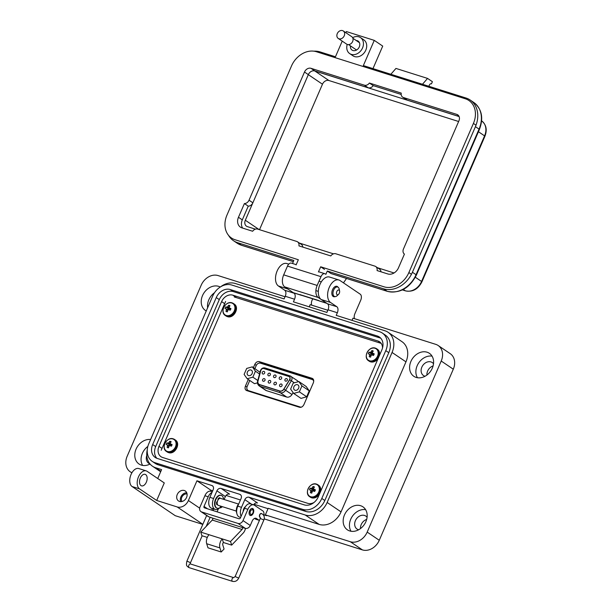 <?xml version="1.0" encoding="UTF-8"?>
<svg xmlns="http://www.w3.org/2000/svg" width="612" height="612" viewBox="0 0 612 612"><rect width="100%" height="100%" fill="white"/><g stroke="black" fill="none" stroke-linecap="round" stroke-linejoin="round"><path stroke-width="0.92" d="M225.621 301.433L161.201 450.31M381.177 343.378L234.274 296.958M248.281 379.478L245.458 386.011C244.655 388.299 245.068 389.829 246.697 390.586L299.536 407.278C301.356 407.607 302.833 406.682 303.965 404.501L313.313 382.882C314.117 380.595 313.704 379.073 312.074 378.308L259.236 361.615C257.415 361.287 255.946 362.212 254.806 364.4L253.429 367.582M246.146 390.318L246.697 390.586M312.633 378.576L313.092 378.996M246.896 388.804L247.263 390.762M313.344 379.379L261.079 362.862L258.838 363.176M288.963 376.51L288.91 376.326A2.609 2.073 124.1 0 1 290.142 378.178A2.609 2.073 124.1 0 1 289.889 379.333A2.609 2.073 124.1 0 1 289.683 379.731L283.93 389.156A3.833 3.052 124.1 0 1 281.811 390.992A3.833 3.052 124.1 0 1 279.776 391.114L259.542 384.719A3.833 3.052 124.1 0 1 257.882 380.924L260.681 370.574A2.609 2.073 124.1 0 1 263.864 368.416L288.91 376.326A2.142 1.262 -72.5 0 1 290.065 375.89A2.142 1.262 -72.5 0 1 290.264 375.982A3.68 2.93 124.1 0 1 290.876 376.281A3.68 2.93 124.1 0 1 291.649 380.22A3.68 2.93 124.1 0 1 291.358 380.786L294.341 382.806M262.273 372.341A1.53 1.224 -55.9 0 0 264.636 373.091A1.53 1.224 -55.9 0 0 262.273 372.341M267.949 374.131A1.53 1.224 -55.9 0 0 270.313 374.881A1.53 1.224 -55.9 0 0 267.949 374.131M273.618 375.929A1.53 1.224 -55.9 0 0 275.981 376.671A1.53 1.224 -55.9 0 0 273.618 375.929M279.286 377.719A1.53 1.224 -55.9 0 0 281.65 378.461A1.53 1.224 -55.9 0 0 279.286 377.719M284.962 379.509A1.53 1.224 -55.9 0 0 287.319 380.259A1.53 1.224 -55.9 0 0 284.962 379.509M262.632 379.585A1.53 1.224 -55.9 0 0 264.996 380.327A1.53 1.224 -55.9 0 0 262.632 379.585M279.646 384.956A1.53 1.224 -55.9 0 0 282.01 385.705A1.53 1.224 -55.9 0 0 279.646 384.956M273.977 383.166A1.53 1.224 -55.9 0 0 276.341 383.915A1.53 1.224 -55.9 0 0 273.977 383.166M268.301 381.375A1.53 1.224 -55.9 0 0 270.665 382.125A1.53 1.224 -55.9 0 0 268.301 381.375M293.913 386.746A3.068 2.44 -55.9 0 0 294.556 390.028A3.068 2.44 -55.9 0 0 298.633 388.238A3.068 2.44 -55.9 0 0 297.99 384.956A3.068 2.44 -55.9 0 0 293.913 386.746M247.409 372.05A3.068 2.44 -55.9 0 0 248.059 375.34A3.068 2.44 -55.9 0 0 252.136 373.542A3.068 2.44 -55.9 0 0 251.486 370.26A3.068 2.44 -55.9 0 0 247.409 372.05M258.991 384.282A3.68 2.93 124.1 0 0 259.603 384.581L259.542 384.719A2.142 1.262 107.5 0 0 260.054 386.325A4.904 3.909 124.1 0 1 259.236 385.927L265.623 390.249A4.904 3.909 -55.9 0 0 266.442 390.64L286.668 397.035A4.904 3.909 -55.9 0 0 291.985 394.526L283.823 389.094L289.575 379.67A2.448 1.951 -55.9 0 0 289.254 376.663A2.448 1.951 -55.9 0 0 288.849 376.472L263.803 368.554A2.448 1.951 -55.9 0 0 260.949 370.183A2.448 1.951 -55.9 0 0 260.804 370.581L258.012 380.939A3.68 2.93 124.1 0 0 258.991 384.282L259.128 384.374A3.68 2.93 -55.9 0 0 259.74 384.673L279.967 391.06A3.68 2.93 -55.9 0 0 281.864 390.969M283.823 389.094A3.68 2.93 124.1 0 1 279.829 390.969L279.776 391.114A2.142 1.262 107.5 0 0 280.281 392.713L286.668 397.035M259.603 384.581L279.829 390.969M290.142 378.239A2.448 1.951 -55.9 0 0 289.392 376.755A2.448 1.951 -55.9 0 0 289.323 376.717M244.112 374.391L246.69 368.439L252.351 366.848L255.433 371.209L252.855 377.153L247.194 378.752L244.112 374.391M299.36 391.848L293.699 393.439L290.616 389.087L293.186 383.135L298.847 381.544L301.93 385.897L299.36 391.848L306.673 396.79L309.251 390.846L301.93 385.897M257.468 382.86L254.516 383.693L247.194 378.752M257.79 380.488L252.855 377.153M259.549 373.986L255.433 371.209M260.008 372.28L252.351 366.848M291.985 394.526L293.133 392.644M298.159 381.735A3.68 2.93 -55.9 0 0 297.256 380.595L290.065 375.89L265.019 367.973A2.142 1.262 -72.5 0 1 265.21 368.072M309.251 390.846L306.161 386.486L298.847 381.544M306.673 396.79L301.012 398.389L293.699 393.439M254.906 368.577L256.183 365.616A3.68 2.93 124.1 0 1 260.467 363.168L312.12 379.494A3.68 2.93 124.1 0 1 312.732 379.784A3.68 2.93 124.1 0 1 313.727 381.184M301.563 407.072A3.68 2.93 124.1 0 1 300.209 407.011L248.556 390.693A3.68 2.93 124.1 0 1 247.944 390.395A3.68 2.93 124.1 0 1 247.164 386.455L249.75 380.48M247.944 390.395L248.985 391.099A3.68 2.93 -55.9 0 0 249.597 391.397L248.556 390.693M300.209 407.385L249.597 391.397M187.065 493.953A4.827 3.848 -55.9 0 0 181.81 497.258A4.827 3.848 -55.9 0 0 181.948 501.519M186.729 492.759A6.036 4.804 -55.9 0 0 180.877 496.959A6.036 4.804 -55.9 0 0 180.708 501.656M177.25 494.511A6.036 4.804 -55.9 0 0 178.528 500.976A6.036 4.804 -55.9 0 0 186.561 497.449A6.036 4.804 -55.9 0 0 185.283 490.985A6.036 4.804 -55.9 0 0 177.25 494.511M245.427 506.675A3.978 2.341 107.5 0 0 243.737 508.84A3.978 2.341 107.5 0 0 243.194 511.479M138.496 476.832A9.654 5.676 107.5 0 0 139.528 488.873L132.085 486.525A9.654 5.676 -72.5 0 1 131.052 474.484A9.654 5.676 -72.5 0 1 138.794 468.547L146.237 470.896A9.654 5.676 107.5 0 0 138.496 476.832M146.352 482.149A6.036 3.55 -72.5 0 1 141.51 485.852A6.036 3.55 -72.5 0 1 140.309 478.056A6.036 3.55 -72.5 0 1 145.143 474.346A6.036 3.55 -72.5 0 1 146.352 482.149M207.621 307.782A13.877 11.054 124.1 0 1 208.799 299.842A13.877 11.054 124.1 0 1 214.483 292.75M206.252 310.95A13.877 11.054 124.1 0 1 205.441 310.468A13.877 11.054 124.1 0 1 202.518 295.588A13.877 11.054 124.1 0 1 220.266 287.036M142.627 465.411A13.877 11.054 124.1 0 1 142.367 453.362A13.877 11.054 124.1 0 1 147.844 446.423M150.055 464.034A13.877 11.054 124.1 0 1 139.008 463.988A13.877 11.054 124.1 0 1 136.086 449.116A13.877 11.054 124.1 0 1 150.613 439.523M287.586 288.841A12.064 7.099 107.5 0 0 287.739 288.948L278.437 286.011L284.725 290.256A4.827 2.838 -72.5 0 1 285.246 296.277L284.106 298.908L235.36 283.509A18.819 14.994 -55.9 0 0 220.565 286.852M288.734 264.139L286.821 263.535A12.064 7.099 107.5 0 0 277.144 270.955A12.064 7.099 107.5 0 0 278.437 286.011M335.07 296.606A5.431 3.198 -72.5 0 1 333.647 296.682A5.431 3.198 -72.5 0 1 332.561 289.667A5.431 3.198 -72.5 0 1 336.914 286.324A5.431 3.198 -72.5 0 1 338.046 287.204M354.524 318.684L354.501 318.668A4.827 2.838 -72.5 0 1 354.845 313.803L360.728 300.201A4.827 2.838 107.5 0 0 360.216 294.181L340.027 280.533A12.064 7.099 107.5 0 0 338.918 279.998A12.064 7.099 107.5 0 0 329.241 287.418A12.064 7.099 107.5 0 0 330.534 302.466L321.231 299.528L327.519 303.782A4.827 2.838 -72.5 0 1 328.04 309.802L326.9 312.434L293.408 301.846L294.548 299.214A4.827 2.838 107.5 0 0 294.028 293.194L287.739 288.948M338.918 279.998L329.616 277.06A12.064 7.099 107.5 0 0 319.938 284.481A12.064 7.099 107.5 0 0 321.231 299.528M417.445 377.734A13.877 11.054 124.1 0 1 417.193 365.678A13.877 11.054 124.1 0 1 432.041 356.138M432.302 368.187A13.877 11.054 124.1 0 1 413.834 376.303A13.877 11.054 124.1 0 1 410.904 361.432A13.877 11.054 124.1 0 1 429.372 353.315A13.877 11.054 124.1 0 1 432.302 368.187M351.013 531.254A13.877 11.054 124.1 0 1 350.752 519.206A13.877 11.054 124.1 0 1 365.609 509.658M365.869 521.715A13.877 11.054 124.1 0 1 347.394 529.831A13.877 11.054 124.1 0 1 344.472 514.952A13.877 11.054 124.1 0 1 362.939 506.835A13.877 11.054 124.1 0 1 365.869 521.715M426.924 375.057A7.841 6.25 124.1 0 1 427.643 371.071A7.841 6.25 124.1 0 1 433.089 365.93M433.51 363.75A7.841 6.25 -55.9 0 0 432.279 362.564A7.841 6.25 -55.9 0 0 421.844 367.146A7.841 6.25 -55.9 0 0 423.496 375.554A7.841 6.25 -55.9 0 0 425.057 376.258M360.483 528.577A7.841 6.25 124.1 0 1 361.21 524.591A7.841 6.25 124.1 0 1 366.657 519.45M367.078 517.27A7.841 6.25 -55.9 0 0 365.846 516.084A7.841 6.25 -55.9 0 0 355.404 520.674A7.841 6.25 -55.9 0 0 357.056 529.082A7.841 6.25 -55.9 0 0 358.617 529.785M146.781 455.435A7.841 6.25 -55.9 0 0 148.67 463.238A7.841 6.25 -55.9 0 0 149.894 463.842M382.309 333.043L385.33 335.085A16.409 13.074 124.1 0 1 388.796 352.68L324.827 500.501A16.409 13.074 124.1 0 1 305.717 511.418L157.988 464.738A16.409 13.074 124.1 0 1 155.249 463.422L152.227 461.379A16.409 13.074 124.1 0 1 148.77 443.784L212.739 295.963A16.409 13.074 124.1 0 1 231.841 285.047L379.57 331.727A16.409 13.074 124.1 0 1 382.309 333.043A16.409 13.074 124.1 0 1 385.774 350.638L321.805 498.459A16.409 13.074 124.1 0 1 302.695 509.375L154.966 462.695A16.409 13.074 124.1 0 1 152.227 461.379M147.255 449.912A18.819 14.994 -55.9 0 0 152.495 466.222A18.819 14.994 -55.9 0 0 155.632 467.736L161.591 469.618L157.743 478.507M146.237 470.896A9.654 5.676 107.5 0 1 147.125 471.332L164.284 482.937L156.695 500.478L177.159 506.943A9.654 7.688 -55.9 0 0 188.397 500.524L196.942 480.787L211.828 485.492A3.618 2.884 124.1 0 1 212.433 485.783A3.618 2.884 124.1 0 1 213.19 489.661L209.87 497.334A8.446 4.973 107.5 0 0 211.553 508.251L215.279 509.429A8.446 4.973 -72.5 0 1 213.596 498.512L216.916 490.839A3.618 2.884 124.1 0 1 221.131 488.43L239.736 494.305A3.618 2.884 124.1 0 1 240.34 494.595A3.618 2.884 124.1 0 1 241.105 498.482L237.777 506.155A8.446 4.973 107.5 0 0 239.468 517.071L240.623 517.431M241.105 516.314A8.446 4.973 -72.5 0 1 241.503 507.333L244.823 499.652A3.618 2.884 124.1 0 1 249.038 497.242L305.227 514.998A18.819 14.994 -55.9 0 0 327.145 502.475L392.062 352.466A18.819 14.994 -55.9 0 0 388.092 332.285A18.819 14.994 -55.9 0 0 384.948 330.771L336.202 315.371L337.342 312.74A4.827 2.838 107.5 0 0 336.822 306.719L330.534 302.466M264.223 518.884L362.419 549.905L350.332 541.735L265.356 514.883L268.201 508.304L319.127 524.4A18.819 14.994 -55.9 0 0 341.045 511.877L405.963 361.86A18.819 14.994 -55.9 0 0 401.992 341.687L388.092 332.285M196.942 480.787L210.842 490.181L212.708 490.778M226.073 495.429L240.455 499.973M253.98 504.25L268.033 508.687M249.038 497.242L257.499 502.965A3.618 2.884 -55.9 0 0 253.567 504.823M221.131 488.43L229.592 494.152A3.618 2.884 -55.9 0 0 225.377 496.554L224.099 499.499M220.978 506.231A8.446 4.973 -72.5 0 1 220.32 507.134M219.739 507.776A8.446 4.973 -72.5 0 1 215.279 509.429M217.092 511.839L218.369 508.878M210.398 491.207L210.842 490.181M206.978 524.614A9.654 7.688 -55.9 0 0 208.325 524.193M132.085 486.525L175.239 515.694L202.809 524.408M156.695 500.478L139.528 488.873M152.679 444.526L216.266 297.577A12.064 9.608 124.1 0 1 230.319 289.553L377.306 335.996A12.064 9.608 124.1 0 1 379.318 336.967A12.064 9.608 124.1 0 1 381.857 349.896L318.271 496.845A12.064 9.608 124.1 0 1 304.225 504.869L157.238 458.426A12.064 9.608 124.1 0 1 155.226 457.455A12.064 9.608 124.1 0 1 152.679 444.526L155.7 446.569L219.287 299.62A12.064 9.608 124.1 0 1 233.34 291.595L380.327 338.038A12.064 9.608 124.1 0 1 380.702 338.168M285.047 296.736L218.056 275.568A14.481 11.536 -55.9 0 0 201.195 285.2L127.166 456.269A14.481 11.536 -55.9 0 0 130.226 471.791A14.481 11.536 -55.9 0 0 131.955 472.709M309.213 306.841L310.154 304.669L327.841 310.253M311.73 305.166L311.707 305.151A4.827 2.838 -72.5 0 1 312.051 300.278L312.755 298.664M352.007 320.367L352.948 318.186L435.744 344.349A14.481 11.536 -55.9 0 1 438.161 345.512L450.248 353.682A14.481 11.536 -55.9 0 1 453.301 369.204L379.272 540.274A14.481 11.536 -55.9 0 1 362.419 549.905M350.332 541.735A14.481 11.536 -55.9 0 0 367.185 532.103L441.214 361.034A14.481 11.536 -55.9 0 0 438.161 345.512M263.925 514.868L266.557 515.702L265.356 514.883M156.856 458.296A12.064 9.608 124.1 0 1 155.7 446.569M314.04 502.467A9.654 7.688 124.1 0 1 307.737 503.324L162.616 457.478A9.654 7.688 124.1 0 1 161.002 456.697A9.654 7.688 124.1 0 1 158.967 446.355L221.605 301.601A9.654 7.688 124.1 0 1 232.843 295.183L377.971 341.029A9.654 7.688 124.1 0 1 379.578 341.81A9.654 7.688 124.1 0 1 382.531 348.006M218.775 498.13A3.68 2.165 -72.5 0 1 219.616 498.084L219.104 497.923M218.025 499.736A2.456 1.446 -72.5 0 1 218.407 499.438M236.316 511.074L218.407 505.42A3.68 2.165 -72.5 0 1 217.673 500.662A3.68 2.165 -72.5 0 1 220.626 498.398L238.535 504.058M252.167 508.419A3.68 2.165 -72.5 0 1 252.986 509.834L253.177 510.775A2.456 1.446 -72.5 0 1 252.894 512.894A2.456 1.446 -72.5 0 1 252.159 513.988A2.456 1.446 -72.5 0 1 250.392 513.965A2.456 1.446 -72.5 0 1 250.438 511.234A2.456 1.446 -72.5 0 1 251.983 509.704A2.456 1.446 -72.5 0 1 253.177 510.775M217.183 503.293A2.456 1.446 -72.5 0 1 217.069 501.71M252.159 513.988L251.463 514.646A3.68 2.165 -72.5 0 1 249.979 515.335M217.436 504.433A0.811 0.474 -72.5 0 1 216.686 504.41A4.307 2.532 -72.5 0 1 216.533 502.613A0.811 0.474 -72.5 0 1 217.222 501.687L217.337 501.695M220.075 505.94L220.305 506.292A0.811 0.474 107.5 0 1 219.968 507.623A6.724 3.955 -72.5 0 1 217.229 508.243A6.724 3.955 -72.5 0 1 215.883 499.545A6.724 3.955 -72.5 0 1 221.284 495.406A6.724 3.955 -72.5 0 1 223.525 499.316M221.07 495.353A6.724 3.955 107.5 0 0 220.863 495.276A6.724 3.955 107.5 0 0 215.47 499.415A6.724 3.955 107.5 0 0 216.809 508.105A6.724 3.955 107.5 0 0 217.023 508.167M220.029 498.352A0.811 0.474 107.5 0 0 219.578 497.724A4.307 2.532 107.5 0 0 218.293 498.543A0.811 0.474 107.5 0 0 218.048 499.774L218.102 499.859M217.275 503.936L217.038 504.28A0.811 0.474 -72.5 0 1 216.74 504.54M219.524 497.74A0.811 0.474 -72.5 0 1 219.586 498.398L219.563 498.489M236.768 509.674A6.724 3.955 -72.5 0 1 237.632 506.415A6.724 3.955 -72.5 0 1 237.984 505.673M238.848 503.691A6.724 3.955 107.5 0 0 237.219 506.285A6.724 3.955 107.5 0 0 236.76 513.124M338.566 294.334L337.151 295.68A4.988 2.93 -72.5 0 1 334.642 296.529A4.988 2.93 -72.5 0 1 333.647 290.088A4.988 2.93 -72.5 0 1 337.648 287.02A4.988 2.93 -72.5 0 1 339.209 289.155L339.599 291.075A2.494 1.469 -72.5 0 1 339.316 293.225A2.494 1.469 -72.5 0 1 338.566 294.334A2.494 1.469 -72.5 0 1 336.768 294.311A2.494 1.469 -72.5 0 1 336.814 291.534A2.494 1.469 -72.5 0 1 338.382 289.981A2.494 1.469 -72.5 0 1 339.599 291.075M352.634 37.676A9.647 7.688 124.1 0 1 358.892 36.835A9.647 7.688 124.1 0 1 360.506 37.607A9.647 7.688 124.1 0 1 362.052 48.952A9.647 7.688 124.1 0 1 351.303 54.369A9.647 7.688 124.1 0 1 349.697 53.596A9.647 7.688 124.1 0 1 347.226 44.424M360.506 37.607L363.765 39.811A9.647 7.688 124.1 0 1 365.31 51.156A9.647 7.688 124.1 0 1 354.57 56.579A9.647 7.688 124.1 0 1 352.956 55.799L349.697 53.596M356.085 50.261A5.431 4.322 124.1 0 1 356.138 49.725M350.454 45.885A5.431 4.322 -55.9 0 0 352.061 50.1A5.431 4.322 -55.9 0 0 352.963 50.536A5.431 4.322 -55.9 0 0 359.007 47.484A5.431 4.322 -55.9 0 0 358.142 41.103A5.431 4.322 -55.9 0 0 357.232 40.667A5.431 4.322 -55.9 0 0 356.192 40.499M321.132 299.459L318.209 297.486A9.647 5.676 -72.5 0 1 317.169 285.444L320.963 276.67A4.827 2.838 -72.5 0 1 324.834 273.709A4.827 2.838 -72.5 0 1 325.278 273.924L325.882 274.329L327.305 271.04L383.487 288.788A24.847 19.791 -55.9 0 0 412.419 272.256L475.425 126.669A24.847 19.791 -55.9 0 0 470.184 100.024A24.847 19.791 -55.9 0 0 466.038 98.027L363.352 65.583L374.269 40.369L346.361 31.556L345.864 32.704M342.223 41.126L335.452 56.771L320.198 51.951A24.847 19.791 -55.9 0 0 313.933 51.179M228.49 235.276A24.847 19.791 -55.9 0 0 233.501 240.715A24.847 19.791 -55.9 0 0 237.647 242.712L293.829 260.46L292.513 263.497M374.269 40.369L382.722 46.091L372.976 68.628M296.216 264.659L291.358 263.129A4.827 2.838 107.5 0 0 287.487 266.098L283.685 274.865A9.647 5.676 107.5 0 0 284.725 286.906L293.24 292.658A4.827 2.838 107.5 0 0 293.683 292.873L301.127 295.229A4.827 2.838 -72.5 0 1 300.683 295.007L319.28 300.89A4.827 2.838 107.5 0 0 319.724 301.104L326.93 303.376M327.305 271.04L330.931 273.495A2.41 1.423 107.5 0 0 331.153 273.602A2.41 1.423 107.5 0 0 331.398 273.64M428.997 86.33A2.41 1.423 -72.5 0 1 431.231 83.767A2.41 1.423 -72.5 0 1 431.452 83.875L432.401 81.687L427.566 78.42L422.479 84.265M430.986 83.729L431.452 83.875M427.566 78.42L395.949 68.429L390.854 74.274M302.014 295.267A4.827 2.838 -72.5 0 1 301.127 295.229M343.462 282.859L346.522 278.46M318.829 300.584L300.469 294.777A4.827 2.838 -72.5 0 1 300.025 294.563M255.372 229.156L247.416 226.639A5.546 4.422 124.1 0 1 246.491 226.195A5.546 4.422 124.1 0 1 245.32 220.251L308.326 74.656A5.546 4.422 124.1 0 1 314.782 70.961L459.115 116.563M394.166 272.891A5.546 4.422 124.1 0 1 393.248 272.723L377.505 267.742M333.517 253.842L299.36 243.056M259.511 229.684L322.463 84.211A5.546 4.422 124.1 0 1 328.919 80.524L458.625 121.505M342.536 30.6A4.514 3.596 124.1 0 1 343.286 30.96A4.514 3.596 124.1 0 1 344.013 36.261A4.514 3.596 124.1 0 1 338.987 38.801A4.514 3.596 124.1 0 1 338.237 38.434A4.514 3.596 124.1 0 1 337.518 33.132A4.514 3.596 124.1 0 1 342.536 30.6M343.286 30.96L351.701 36.651A4.514 3.596 124.1 0 1 352.428 41.953A4.514 3.596 124.1 0 1 347.402 44.485A4.514 3.596 124.1 0 1 346.652 44.125L338.237 38.434M318.431 271.98L320.673 266.794L383.969 286.791A21.389 17.037 -55.9 0 0 408.877 272.562L473.413 123.433A21.389 17.037 -55.9 0 0 468.899 100.498A21.389 17.037 -55.9 0 0 465.327 98.777L316.404 51.729A21.389 17.037 -55.9 0 0 291.503 65.958L226.968 215.087A21.389 17.037 -55.9 0 0 231.481 238.022A21.389 17.037 -55.9 0 0 235.046 239.736L298.342 259.74L296.101 264.927M364.362 85.183L310.988 68.314A5.577 4.445 -55.9 0 0 304.493 72.025L249.03 200.193A4.827 3.848 124.1 0 1 244.402 203.559L238.466 217.275A9.195 7.321 -55.9 0 0 240.409 227.128A9.195 7.321 -55.9 0 0 241.939 227.871L252.649 231.252A4.827 3.848 124.1 0 1 257.675 229.102L296.743 241.442A4.827 3.848 124.1 0 1 297.547 241.832A4.827 3.848 124.1 0 1 298.924 245.871L330.794 255.938A4.827 3.848 124.1 0 1 335.82 253.789L374.888 266.136A4.827 3.848 124.1 0 1 375.692 266.518A4.827 3.848 124.1 0 1 377.068 270.565L387.771 273.947A9.195 7.321 -55.9 0 0 398.481 267.827L404.417 254.11A4.827 3.848 124.1 0 1 403.461 248.985L458.923 120.824A5.577 4.445 -55.9 0 0 457.745 114.842A5.577 4.445 -55.9 0 0 456.812 114.39L403.438 97.53A4.827 3.848 124.1 0 1 402.635 97.14A4.827 3.848 124.1 0 1 401.258 93.1L369.396 83.033A4.827 3.848 124.1 0 1 364.362 85.183L368.202 87.776L314.828 70.916A5.577 4.445 -55.9 0 0 308.333 74.626L252.871 202.786A4.827 3.848 124.1 0 1 248.243 206.152L242.306 219.869A9.195 7.321 -55.9 0 0 242.62 228.085M401.174 94.455L373.228 85.626A4.827 3.848 124.1 0 1 368.202 87.776M297.547 241.832L301.387 244.425A4.827 3.848 124.1 0 1 302.848 247.11M375.692 266.518L379.532 269.119A4.827 3.848 124.1 0 1 380.993 271.805M459.084 116.494L407.278 100.123A4.827 3.848 124.1 0 1 406.467 99.733L402.635 97.14M320.673 266.794L324.513 269.387M369.396 83.033L373.228 85.626M244.402 203.559L248.243 206.152M253.269 513.231A3.68 2.165 -72.5 0 1 250.316 515.495A3.68 2.165 -72.5 0 1 249.581 510.745A3.68 2.165 -72.5 0 1 252.534 508.48A3.68 2.165 -72.5 0 1 253.269 513.231M260.337 517.423A2.05 1.209 -72.5 0 1 260.092 517.385A2.05 1.209 -72.5 0 1 259.679 514.738A2.05 1.209 -72.5 0 1 261.324 513.476A2.05 1.209 -72.5 0 1 261.653 513.69M208.883 516.842L201.631 511.938A4.292 3.42 124.1 0 1 200.92 511.594L208.172 516.497A4.292 3.42 -55.9 0 0 208.883 516.842L212.463 518.066A1.209 0.711 -72.5 0 1 212.272 520.062L200.751 532.103L209.021 534.72A6.602 3.886 107.5 0 0 207.284 537.42A6.602 3.886 107.5 0 0 206.688 543.731L219.922 547.908A6.602 3.886 -72.5 0 1 220.519 541.597A6.602 3.886 -72.5 0 1 222.255 538.897L230.525 541.513L231.673 545.116L243.186 533.083A6.028 3.55 -72.5 0 0 245.45 528.386M231.673 545.116L223.403 542.507A1.775 1.048 107.5 0 0 222.929 543.234A1.775 1.048 107.5 0 0 222.776 544.932L224.069 549.018L221.215 551.993L219.922 547.908M200.92 511.594A4.292 3.42 124.1 0 1 200.017 506.996L204.89 495.728A7.237 4.261 107.5 0 1 210.696 491.283L212.272 491.78M201.631 511.938L238.022 523.436A4.292 3.42 -55.9 0 0 243.018 520.582L247.891 509.322A7.237 4.261 -72.5 0 1 253.697 504.869A7.237 4.261 -72.5 0 1 254.363 505.191L262.823 510.913A4.827 2.838 107.5 0 1 263.787 515.579M253.697 504.869L250.392 503.821A7.237 4.261 107.5 0 0 244.586 508.274L240.401 517.936A1.224 0.979 -55.9 0 1 238.978 518.754L204.477 507.853A1.224 0.979 -55.9 0 1 204.01 506.438L208.195 496.776A7.237 4.261 -72.5 0 1 211.974 492.469M243.018 520.582L250.27 525.486A4.292 3.42 -55.9 0 1 245.274 528.34L242.237 527.475A1.209 0.711 107.5 0 1 242.046 529.472L230.525 541.513M211.775 510.156L212.41 508.694A4.827 2.838 107.5 0 1 212.479 508.541M222.317 506.652A4.827 2.838 -72.5 0 1 219.693 507.822M254.538 518.402L255.533 519.075A4.827 2.838 107.5 0 0 255.977 519.29L259.281 520.338A4.827 2.838 107.5 0 0 259.442 520.376M250.27 525.486L252.106 521.233A4.827 2.838 -72.5 0 1 255.977 518.272A4.827 2.838 -72.5 0 1 256.42 518.486L258.838 520.116A4.827 2.838 107.5 0 0 259.281 520.338M200.751 532.103L201.899 535.714L207.284 537.413M209.021 534.72L222.255 538.897L223.403 542.507M206.688 543.731L207.981 547.817L221.215 551.993M227.848 508.396A1.958 1.178 -60.1 0 1 227.381 508.304A1.958 1.178 -60.1 0 1 227.335 508.274A1.958 1.178 -60.1 0 1 227.251 508.212M226.624 311.715A3.465 2.762 -55.9 0 0 226.983 311.799A3.465 2.762 -55.9 0 0 227.381 311.829A10.496 5.424 -71.5 0 1 227.817 310.315A10.473 5.5 -45.1 0 1 228.215 309.802A10.473 2.961 1.5 0 1 228.812 309.741A10.496 0.727 20.4 0 1 230.204 310.215A3.465 2.762 -55.9 0 0 230.655 309.412A3.465 2.762 -55.9 0 0 230.923 308.555A10.496 2.18 -153.6 0 0 229.561 308.02L229.163 307.614A10.473 4.391 -95.9 0 1 229.232 307.025A10.496 5.424 -71.5 0 1 230.005 305.755A3.465 2.762 -55.9 0 0 229.347 305.426A3.465 2.762 -55.9 0 0 228.597 305.312A10.496 6.885 106.4 0 0 227.771 306.566A10.473 6.954 136.4 0 0 227.312 307.033A10.473 4.422 -172.9 0 0 226.777 307.14A10.496 2.18 -153.6 0 0 225.774 306.926A3.465 2.762 -55.9 0 0 225.055 308.586A10.496 0.727 20.4 0 1 226.027 308.861A10.473 1.737 38.4 0 0 226.363 309.221A10.473 5.845 79.5 0 0 226.356 309.848A10.496 6.885 106.4 0 0 225.973 311.386A3.465 2.762 -55.9 0 0 226.624 311.715M226.272 315.494A6.877 5.477 -55.9 0 0 234.289 310.919A6.877 5.477 -55.9 0 0 231.688 302.986A6.877 5.477 -55.9 0 0 223.678 307.568A6.877 5.477 -55.9 0 0 226.272 315.494M229.538 306.497L228.597 305.312M230.77 309.121L229.561 308.02M230.196 308.601L228.643 309.006A2.303 1.836 -55.9 0 0 228.268 309.802M227.419 311.661L225.973 311.386M227.702 310.659L226.356 309.848M228.016 310.055L226.363 309.221M228.154 309.879L226.027 308.861M228.643 309.006L225.774 306.926M229.041 309.129L226.777 307.14M229.829 309.022L227.312 307.033M229.179 307.507L227.771 306.566M369.893 356.98A3.465 2.762 -55.9 0 0 370.245 357.064A3.465 2.762 -55.9 0 0 370.642 357.094A10.496 5.424 -71.5 0 1 371.079 355.58A10.473 5.5 -45.1 0 1 371.484 355.067A10.473 2.961 1.5 0 1 372.081 355.006A10.496 0.727 20.4 0 1 373.473 355.48A3.465 2.762 -55.9 0 0 373.924 354.677A3.465 2.762 -55.9 0 0 374.184 353.82A10.496 2.18 -153.6 0 0 372.823 353.285L372.433 352.879A10.473 4.391 -95.9 0 1 372.501 352.29A10.496 5.424 -71.5 0 1 373.274 351.02A3.465 2.762 -55.9 0 0 372.616 350.691A3.465 2.762 -55.9 0 0 371.867 350.577A10.496 6.885 106.4 0 0 371.04 351.831A10.473 6.954 136.4 0 0 370.574 352.298A10.473 4.422 -172.9 0 0 370.038 352.405A10.496 2.18 -153.6 0 0 369.036 352.191A3.465 2.762 -55.9 0 0 368.317 353.851A10.496 0.727 20.4 0 1 369.296 354.126A10.473 1.737 38.4 0 0 369.625 354.486A10.473 5.845 79.5 0 0 369.617 355.113A10.496 6.885 106.4 0 0 369.235 356.651A3.465 2.762 -55.9 0 0 369.893 356.98M369.541 360.759A6.877 5.477 -55.9 0 0 377.55 356.184A6.877 5.477 -55.9 0 0 374.949 348.251A6.877 5.477 -55.9 0 0 366.94 352.833A6.877 5.477 -55.9 0 0 369.541 360.759M372.8 351.762L371.867 350.577M374.039 354.386L372.823 353.285M373.465 353.866L371.912 354.272A2.303 1.836 -55.9 0 0 371.538 355.067M370.688 356.926L369.235 356.651M370.971 355.924L369.617 355.113M371.277 355.32L369.625 354.486M371.423 355.144L369.296 354.126M371.912 354.272L369.036 352.191M372.303 354.394L370.038 352.405M373.091 354.287L370.574 352.298M372.44 352.772L371.04 351.831M167.787 447.693A3.465 2.762 -55.9 0 0 168.139 447.777A3.465 2.762 -55.9 0 0 168.537 447.808A10.496 5.424 -71.5 0 1 168.973 446.286A10.473 5.5 -45.1 0 1 169.379 445.781A10.473 2.961 1.5 0 1 169.975 445.72A10.496 0.727 20.4 0 1 171.36 446.194A3.465 2.762 -55.9 0 0 171.811 445.391A3.465 2.762 -55.9 0 0 172.079 444.534A10.496 2.18 -153.6 0 0 170.717 443.998L170.32 443.593A10.473 4.391 -95.9 0 1 170.396 443.004A10.496 5.424 -71.5 0 1 171.161 441.734A3.465 2.762 -55.9 0 0 170.511 441.397A3.465 2.762 -55.9 0 0 169.754 441.29A10.496 6.885 106.4 0 0 168.935 442.545A10.473 6.954 136.4 0 0 168.468 443.012A10.473 4.422 -172.9 0 0 167.933 443.111A10.496 2.18 -153.6 0 0 166.931 442.904A3.465 2.762 -55.9 0 0 166.212 444.564A10.496 0.727 20.4 0 1 167.183 444.84A10.473 1.737 38.4 0 0 167.52 445.199A10.473 5.845 79.5 0 0 167.512 445.827A10.496 6.885 106.4 0 0 167.13 447.357A3.465 2.762 -55.9 0 0 167.787 447.693M167.436 451.472A6.877 5.477 -55.9 0 0 175.445 446.898A6.877 5.477 -55.9 0 0 172.844 438.965A6.877 5.477 -55.9 0 0 164.835 443.539A6.877 5.477 -55.9 0 0 167.436 451.472M170.694 442.476L169.754 441.29M171.926 445.1L170.717 443.998M171.352 444.58L169.799 444.985A2.303 1.836 -55.9 0 0 169.425 445.773M168.575 447.64L167.13 447.357M168.858 446.638L167.512 445.827M169.172 446.033L167.52 445.199M169.31 445.857L167.183 444.84M169.799 444.985L166.931 442.904M170.197 445.108L167.933 443.111M170.985 445.001L168.468 443.012M170.335 443.486L168.935 442.545M311.049 492.958A3.465 2.762 -55.9 0 0 311.401 493.043A3.465 2.762 -55.9 0 0 311.806 493.073A10.496 5.424 -71.5 0 1 312.235 491.551A10.473 5.5 -45.1 0 1 312.64 491.046A10.473 2.961 1.5 0 1 313.237 490.985A10.496 0.727 20.4 0 1 314.629 491.459A3.465 2.762 -55.9 0 0 315.081 490.656A3.465 2.762 -55.9 0 0 315.348 489.791A10.496 2.18 -153.6 0 0 313.987 489.256L313.589 488.858A10.473 4.391 -95.9 0 1 313.658 488.269A10.496 5.424 -71.5 0 1 314.43 486.999A3.465 2.762 -55.9 0 0 313.772 486.662A3.465 2.762 -55.9 0 0 313.023 486.555A10.496 6.885 106.4 0 0 312.197 487.81A10.473 6.954 136.4 0 0 311.73 488.277A10.473 4.422 -172.9 0 0 311.194 488.376A10.496 2.18 -153.6 0 0 310.192 488.169A3.465 2.762 -55.9 0 0 309.481 489.829A10.496 0.727 20.4 0 1 310.452 490.105A10.473 1.737 38.4 0 0 310.789 490.464A10.473 5.845 79.5 0 0 310.774 491.092A10.496 6.885 106.4 0 0 310.391 492.622A3.465 2.762 -55.9 0 0 311.049 492.958M310.697 496.737A6.877 5.477 -55.9 0 0 318.707 492.163A6.877 5.477 -55.9 0 0 316.113 484.23A6.877 5.477 -55.9 0 0 308.096 488.804A6.877 5.477 -55.9 0 0 310.697 496.737M313.964 487.741L313.023 486.555M315.195 490.365L313.987 489.256M314.622 489.845L313.069 490.25A2.303 1.836 -55.9 0 0 312.694 491.038M311.845 492.905L310.391 492.622M312.128 491.903L310.774 491.092M312.434 491.298L310.789 490.464M312.579 491.122L310.452 490.105M313.069 490.25L310.192 488.169M313.466 490.373L311.194 488.376M314.247 490.266L311.73 488.277M313.596 488.751L312.197 487.81M245.458 386.011L246.965 387.029M259.236 361.615L261.079 362.862M254.806 364.4L256.29 365.395M289.575 379.67L291.358 380.786L285.597 390.211A4.904 3.909 124.1 0 1 280.281 392.713L260.054 386.325L266.442 390.64M260.796 370.62L260.681 370.574A2.142 0.513 -164.9 0 0 260.429 370.727L257.629 381.085C257.155 383.12 257.69 384.734 259.236 385.927M260.429 370.727C261.286 368.493 262.808 367.575 265.019 367.973A2.142 1.262 -72.5 0 0 263.864 368.416L263.917 368.592M300.209 407.011L300.706 407.347M209.87 497.334L213.596 498.512M237.777 506.155L241.503 507.333M337.342 312.74L328.04 309.802M294.548 299.214L285.246 296.277M157.988 464.738L154.966 462.695M305.717 511.418L302.695 509.375M324.827 500.501L321.805 498.459M388.796 352.68L385.774 350.638M294.028 293.194L284.725 290.256M336.822 306.719L327.519 303.782M392.062 352.466L405.963 361.86M327.145 502.475L341.045 511.877M305.227 514.998L319.127 524.4M240.83 495.047L239.736 494.305M212.922 486.234L211.828 485.492M251.517 504.181L244.823 499.652M225.377 496.554L216.916 490.839M188.397 500.524L199.673 508.144M177.159 506.943L202.847 524.316M155.632 467.736L160.872 471.278M233.34 291.595L230.319 289.553M216.266 297.577L219.287 299.62M377.306 335.996L380.327 338.038M441.214 361.034L453.301 369.204M367.185 532.103L379.272 540.274M236.538 297.677L232.843 295.183M221.605 301.601L224.658 303.667M158.967 446.355L162.019 448.412M377.971 341.029L380.901 343.011M217.421 504.403L217.038 504.28M241.74 245.313A2.41 1.423 -72.5 0 1 241.495 245.274A2.41 1.423 -72.5 0 1 241.273 245.167A24.847 19.791 124.1 0 1 237.127 243.163L233.501 240.715M293.332 261.615L241.273 245.167L237.647 242.712M475.425 126.669L479.051 129.117A24.847 19.791 -55.9 0 0 473.803 102.479L470.184 100.024M412.419 272.256L416.045 274.712L479.051 129.117L479.403 129.492C483.732 118.017 481.866 109.013 473.803 102.479M383.487 288.788L387.113 291.243A24.847 19.791 -55.9 0 0 416.045 274.712L416.397 275.079L479.403 129.492M330.931 273.495L387.113 291.243A2.41 1.423 107.5 0 0 387.335 291.35C399.804 293.714 409.497 288.29 416.397 275.079M405.794 290.914A2.41 1.423 -72.5 0 1 405.496 290.876A2.41 1.423 -72.5 0 1 405.274 290.769L402.466 289.881M402.421 289.904L405.496 290.876C412.618 292.23 418.095 289.216 421.92 281.834L421.569 281.459A13.992 11.146 124.1 0 1 405.274 290.769L403.323 289.445M421.92 281.834L484.926 136.239L484.574 135.872L421.569 281.459L415.349 277.259M484.926 136.239C487.382 129.782 486.28 124.657 481.621 120.87A13.992 11.146 124.1 0 1 484.574 135.872L478.439 131.718M300.683 295.007L293.24 292.658M319.28 300.89L326.716 303.238M318.209 297.486L284.725 286.906M317.169 285.444L283.685 274.865M320.963 276.67L287.487 266.098M328.919 80.524L314.782 70.961M308.326 74.656L322.463 84.211M245.32 220.251L259.06 229.538M408.877 272.562L411.448 274.298M473.413 123.433L476.014 125.192M310.988 68.314L314.828 70.916M304.493 72.025L308.333 74.626M249.03 200.193L252.871 202.786M238.466 217.275L242.306 219.869M456.812 114.39L458.51 115.538M403.438 97.53L407.278 100.123M208.195 496.776L204.89 495.728M247.891 509.322L244.586 508.274M245.274 528.34L238.022 523.436M212.463 518.066L242.237 527.475M204.01 506.438L207.529 508.817M212.272 520.062L242.046 529.472M258.838 520.116L255.533 519.075M256.42 518.486L255.487 518.188M259.779 517.194L260.245 517.339A1.958 1.155 -72.5 0 1 260.245 517.339L260.268 518.456L263.864 520.009L238.718 578.111L235.13 576.558L233.715 577.644A1.958 1.155 107.5 0 0 232.147 578.845A1.958 1.155 107.5 0 0 232.353 581.285A1.958 1.155 107.5 0 0 232.537 581.369A1.958 1.155 107.5 0 0 232.835 581.4M260.245 517.339A1.958 1.155 -72.5 0 1 260.069 517.255A1.958 1.155 -72.5 0 1 259.855 514.807A1.958 1.155 -72.5 0 1 261.423 513.606A1.958 1.155 -72.5 0 1 261.607 513.697M187.655 561.418L186.836 561.303C185.773 566.903 187.371 565.733 188.228 567.202L189.276 567.707A1.958 1.155 107.5 0 1 189.1 567.615A1.958 1.155 107.5 0 1 188.886 565.174A1.958 1.155 107.5 0 1 190.454 563.973L190.148 562.558L187.655 561.418M190.638 564.057A1.958 1.155 107.5 0 0 190.454 563.973L233.715 577.644M234.128 303.98C240.049 307.476 233.746 319.082 227.32 316.603L226.019 315.976A7.237 5.768 -55.9 0 0 227.228 316.557A7.237 5.768 -55.9 0 0 235.651 311.745A7.237 5.768 -55.9 0 0 234.128 303.98L232.124 302.879C225.706 300.408 219.402 312.013 225.323 315.509A7.237 5.768 -55.9 0 0 226.524 316.09A7.237 5.768 -55.9 0 0 234.954 311.271A7.237 5.768 -55.9 0 0 233.432 303.514A7.237 5.768 -55.9 0 0 232.223 302.925M379.386 355.618A7.237 5.768 -55.9 0 0 377.39 349.245L375.393 348.144C368.967 345.673 362.664 357.278 368.585 360.766A7.237 5.768 -55.9 0 0 369.793 361.355A7.237 5.768 -55.9 0 0 378.224 356.536A7.237 5.768 -55.9 0 0 376.694 348.779A7.237 5.768 -55.9 0 0 375.485 348.19M377.826 359.213L370.589 361.868L369.281 361.241A7.237 5.768 -55.9 0 0 370.49 361.822A7.237 5.768 -55.9 0 0 378.216 358.326M175.284 439.959C181.206 443.455 174.902 455.06 168.476 452.582L167.175 451.954A7.237 5.768 -55.9 0 0 168.384 452.536A7.237 5.768 -55.9 0 0 176.814 447.724A7.237 5.768 -55.9 0 0 175.284 439.959L173.28 438.858C166.862 436.387 160.558 447.992 166.479 451.48A7.237 5.768 -55.9 0 0 167.688 452.061A7.237 5.768 -55.9 0 0 176.111 447.25A7.237 5.768 -55.9 0 0 174.588 439.485A7.237 5.768 -55.9 0 0 173.38 438.903M320.543 491.597A7.237 5.768 -55.9 0 0 318.554 485.224L316.549 484.123C310.131 481.652 303.82 493.257 309.741 496.745A7.237 5.768 -55.9 0 0 310.95 497.327A7.237 5.768 -55.9 0 0 319.38 492.515A7.237 5.768 -55.9 0 0 317.85 484.75A7.237 5.768 -55.9 0 0 316.649 484.168M318.99 495.192L311.745 497.847L310.445 497.219A7.237 5.768 -55.9 0 0 311.646 497.801A7.237 5.768 -55.9 0 0 319.372 494.297M313.688 380.435L312.732 379.784M152.495 466.222L160.665 471.745M130.226 471.791L131.848 472.892M217.229 508.243L216.809 508.105M221.284 495.406L220.863 495.276M337.648 287.02L335.575 286.37M321.315 281.864L319.036 281.137M334.642 296.529L332.576 295.879M318.309 291.373L315.891 290.608M293.316 261.645L241.495 245.274L237.127 243.163M318.538 271.72L324.834 273.709M331.153 273.602L387.335 291.35M352.887 38.265L359.428 42.687M348.588 44.622L356.567 50.016M263.864 520.009C264.774 517.553 264.315 515.587 262.479 514.111L260.957 513.46M190.431 562.856L202.144 535.791M206.206 526.404L210.168 517.247M213.06 510.561L213.764 508.947M260.268 518.456L235.13 576.558M189.276 567.707L232.537 581.369C235.26 581.905 237.326 580.819 238.718 578.111M186.836 561.303L206.672 515.48M225.323 315.509L226.019 315.976M377.39 349.245L379.692 354.914M368.585 360.766L369.281 361.241M166.479 451.48L167.175 451.954M318.554 485.224L320.849 490.893M309.741 496.745L310.445 497.219"/></g></svg>
